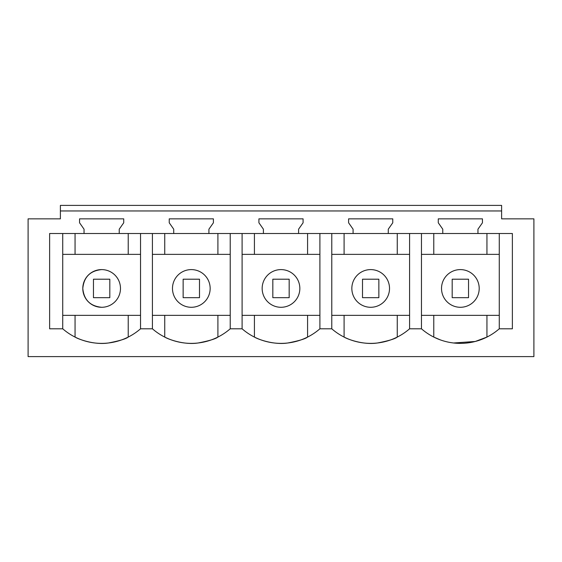 <?xml version="1.0" encoding="UTF-8"?>
<svg xmlns="http://www.w3.org/2000/svg" width="562" height="562" viewBox="0 0 562 562"><rect width="100%" height="100%" fill="white"/><g stroke="black" fill="none" stroke-linecap="round" stroke-linejoin="round"><path stroke-width="0.84" d="M101.638 269.598A18.841 18.841 0 0 0 82.797 288.447A18.841 18.841 0 0 0 101.638 307.288A18.841 18.841 0 0 0 120.479 288.447A18.841 18.841 0 0 0 101.638 269.598C90.194 270.722 83.914 277.003 82.797 288.447C83.914 299.883 90.194 306.164 101.638 307.288M62.733 315.345L140.542 315.345M62.733 254.368L140.542 254.368M28.1 356.603L533.9 356.603L533.9 218.85L501.613 218.85L501.613 210.961L60.387 210.961L60.387 218.85L28.1 218.85L28.1 356.603M62.733 233.504L62.733 328.798A59.193 59.193 0 0 0 140.542 328.798L146.478 328.798L140.542 328.798L140.542 233.504M49.625 328.798L62.733 328.798L49.625 328.798L49.625 233.504L84.04 233.504L84.04 229.191L79.551 222.784L79.551 218.85L123.724 218.85L123.724 222.784L119.235 229.191L119.235 233.504L173.721 233.504L173.721 229.191L169.232 222.784L169.232 218.85L213.405 218.85L213.405 222.784L208.916 229.191L208.916 233.504L263.402 233.504L263.402 229.191L258.913 222.784L258.913 218.85L303.087 218.85L303.087 222.784L298.598 229.191L298.598 233.504L353.084 233.504L353.084 229.191L348.595 222.784L348.595 218.85L392.768 218.85L392.768 222.784L388.279 229.191L388.279 233.504L442.765 233.504L442.765 229.191L438.276 222.784L438.276 218.85L482.449 218.85L482.449 222.784L477.96 229.191L477.96 233.504L512.375 233.504L512.375 328.798L499.267 328.798A59.193 59.193 0 0 1 421.458 328.798L409.586 328.798A59.193 59.193 0 0 1 331.777 328.798L319.904 328.798A59.193 59.193 0 0 1 242.096 328.798L230.223 328.798A59.193 59.193 0 0 1 152.414 328.798L146.478 328.798L152.414 328.798L152.414 233.504M84.04 233.504L119.235 233.504M501.613 210.961L501.613 205.397L60.387 205.397L60.387 210.961M75.055 254.368L75.055 233.504M442.765 233.504L477.96 233.504M353.084 233.504L388.279 233.504M263.402 233.504L298.598 233.504M173.721 233.504L208.916 233.504M128.227 315.345L128.227 337.074C125.965 338.893 119.348 340.867 108.382 342.996C93.299 345.279 77.008 338.486 75.055 337.074L75.055 315.345M128.227 254.368L128.227 233.504M460.362 269.598A18.841 18.841 0 0 0 441.521 288.447A18.841 18.841 0 0 0 460.362 307.288A18.841 18.841 0 0 0 479.203 288.447A18.841 18.841 0 0 0 460.362 269.598M433.773 315.345L433.773 337.074L440.446 339.933M453.555 342.989L475.234 341.478L486.945 337.074L486.945 315.345M499.267 315.345L421.458 315.345M499.267 254.368L421.458 254.368M499.267 233.504L499.267 328.798M486.945 254.368L486.945 233.504M433.773 254.368L433.773 233.504M421.458 233.504L421.458 328.798M409.586 233.504L409.586 328.798M191.319 269.598A18.841 18.841 0 0 0 172.478 288.447A18.841 18.841 0 0 0 191.319 307.288A18.841 18.841 0 0 0 210.16 288.447A18.841 18.841 0 0 0 191.319 269.598M217.908 315.345L217.908 337.074C215.646 338.893 209.029 340.867 198.063 342.996C182.98 345.279 166.689 338.486 164.736 337.074L164.736 315.345M230.223 233.504L230.223 328.798M242.096 233.504L242.096 328.798M217.908 254.368L217.908 233.504M164.736 254.368L164.736 233.504M152.414 315.345L230.223 315.345M152.414 254.368L230.223 254.368M281 269.598A18.841 18.841 0 0 0 262.159 288.447A18.841 18.841 0 0 0 281 307.288A18.841 18.841 0 0 0 299.841 288.447A18.841 18.841 0 0 0 281 269.598M307.583 315.345L307.583 337.074C305.328 338.893 298.71 340.867 287.744 342.996C272.654 345.279 256.37 338.486 254.417 337.074L254.417 315.345M319.904 233.504L319.904 328.798M331.777 233.504L331.777 328.798M307.583 254.368L307.583 233.504M254.417 254.368L254.417 233.504M242.096 315.345L319.904 315.345M242.096 254.368L319.904 254.368M370.681 269.598A18.841 18.841 0 0 0 351.84 288.447A18.841 18.841 0 0 0 370.681 307.288A18.841 18.841 0 0 0 389.522 288.447A18.841 18.841 0 0 0 370.681 269.598M397.264 315.345L397.264 337.074C395.009 338.893 388.391 340.867 377.425 342.996C362.335 345.279 346.052 338.486 344.092 337.074L344.092 315.345M397.264 254.368L397.264 233.504M344.092 254.368L344.092 233.504M331.777 315.345L409.586 315.345M331.777 254.368L409.586 254.368M109.815 279.209L93.461 279.209L93.461 297.677L109.815 297.677L109.815 279.209M199.496 279.209L183.142 279.209L183.142 297.677L199.496 297.677L199.496 279.209M289.177 279.209L272.823 279.209L272.823 297.677L289.177 297.677L289.177 279.209M378.858 279.209L362.504 279.209L362.504 297.677L378.858 297.677L378.858 279.209M468.539 279.209L452.185 279.209L452.185 297.677L468.539 297.677L468.539 279.209"/></g></svg>
